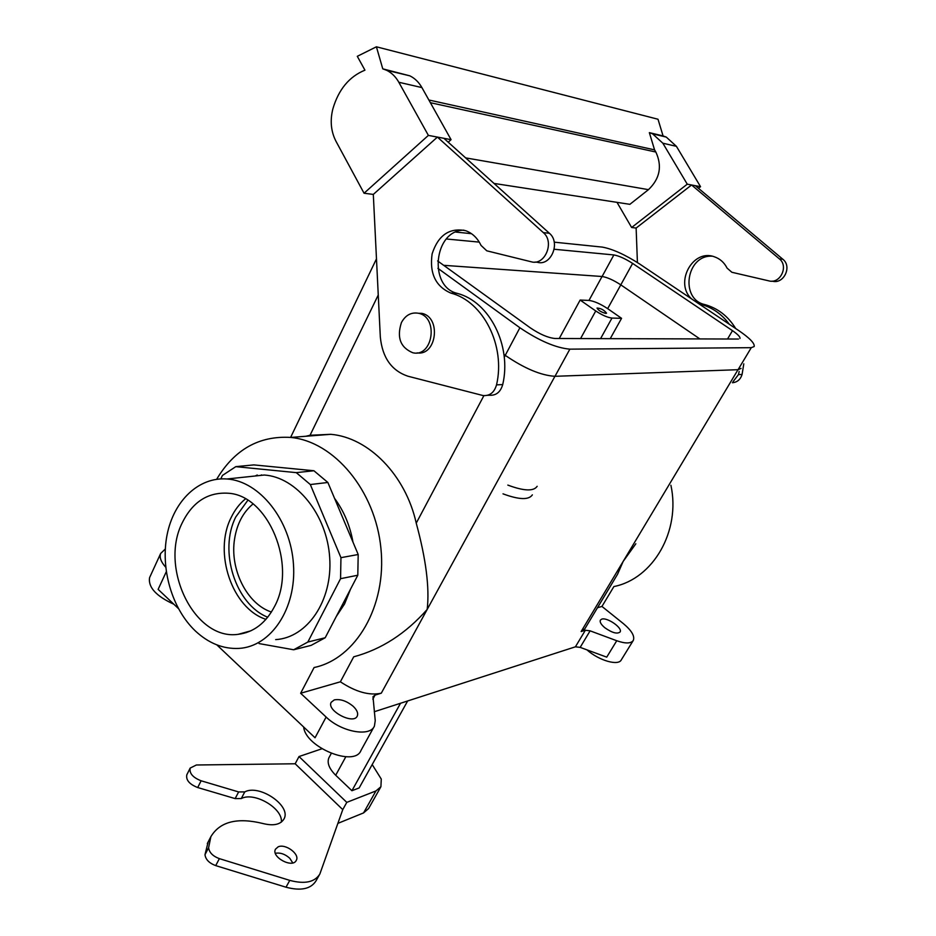 <?xml version="1.0" encoding="UTF-8"?>
<svg xmlns="http://www.w3.org/2000/svg" width="936" height="936" viewBox="0 0 936 936"><rect width="100%" height="100%" fill="white"/><g stroke="black" fill="none" stroke-linecap="round" stroke-linejoin="round"><path stroke-width="1.4" d="M274.459 606.633C265.742 623.119 253.668 632.35 238.224 634.315C194.77 640.914 159.155 568.082 182.227 522.85C192.605 501.86 207.944 491.985 228.232 493.237C268.281 495.261 297.391 565.192 274.459 606.633C265.742 623.119 253.668 632.35 238.224 634.315C194.77 640.914 159.155 568.082 182.227 522.85C192.605 501.86 207.944 491.985 228.232 493.237C268.281 495.261 297.391 565.192 274.459 606.633M231.087 517.655C213.221 552.661 232.081 608.494 265.964 619.351C232.081 608.494 213.221 552.661 231.087 517.655C234.737 510.003 239.522 503.755 245.431 498.9C239.522 503.755 234.737 510.003 231.087 517.655M271.417 612.039C246.882 604.001 229.577 569.146 234.585 538.914C236.983 523.879 243.126 512.226 252.989 503.966C243.126 512.226 236.983 523.879 234.585 538.914C229.577 569.146 246.882 604.001 271.417 612.039M617.573 574.224L623.154 561.436L635.837 543.781L623.154 561.436L738.013 369.697L623.154 561.436L617.573 574.224L584.848 628.793L581.151 631.531L585.374 630.232L575.418 646.811L580.168 647.373L606.727 657.142L580.168 647.373L575.418 646.811L374.248 711.746L575.418 646.811L585.374 630.232L590.113 630.841L616.754 640.739C625.494 643.781 631.004 643.664 633.309 640.399C634.936 636.141 631.636 630.56 623.388 623.633L601.953 606.434L597.496 607.71L601.953 606.434L613.899 586.556C653 578.822 680.87 531.203 670.913 485.293C680.87 531.203 653 578.822 613.899 586.556L601.953 606.434L623.388 623.633C631.636 630.56 634.936 636.141 633.309 640.399C631.004 643.664 625.494 643.781 616.754 640.739L606.727 657.142L616.754 640.739L590.113 630.841L585.374 630.232L581.151 631.531L584.848 628.793L617.573 574.224M607.663 308.646C600.35 303.837 594.126 301.1 588.978 300.433L580.144 300.046L595.741 310.963C602.164 315.186 607.581 317.55 611.98 318.076L621.562 318.322L610.225 338.656L621.562 318.322L607.663 308.646C600.35 303.837 594.126 301.1 588.978 300.433L580.144 300.046L559.248 338.504L580.144 300.046L595.741 310.963C602.164 315.186 607.581 317.55 611.98 318.076L621.562 318.322L607.663 308.646L620.802 284.848L607.663 308.646M604.808 627.717C601.099 624.569 599.613 622.042 600.35 620.147L601.708 619.141C607.125 617.035 622.931 628.033 620.1 631.987C617.187 634.269 612.097 632.841 604.808 627.717C601.099 624.569 599.613 622.042 600.35 620.147L601.708 619.141C607.125 617.035 622.931 628.033 620.1 631.987C617.187 634.269 612.097 632.841 604.808 627.717M340.376 681.806L300.643 693.26L326.126 717.046C341.441 732.034 370.118 737.182 374.412 726.09L375.242 720.65L372.996 696.712L375.242 720.65L374.412 726.09C370.118 737.182 341.441 732.034 326.126 717.046L315.046 737.767L216.824 644.881L315.046 737.767L326.126 717.046L300.643 693.26L314.098 667.52L300.643 693.26L340.376 681.806L353.703 656.826C381.338 649.385 405.826 633.59 427.19 609.43L554.931 376.307L427.19 609.43C429.659 587.855 426.009 559.096 416.239 523.154C405.557 474.856 368.421 437.44 330.794 434.316L310.05 435.263L305.861 436.258L310.05 435.263L378.261 294.992L310.05 435.263L330.794 434.316C368.421 437.44 405.557 474.856 416.239 523.154C426.009 559.096 429.659 587.855 427.19 609.43C405.826 633.59 381.338 649.385 353.703 656.826L340.376 681.806C355.809 691.996 369.451 695.787 381.291 693.19L427.19 609.43L381.291 693.19L375.032 695.12L372.996 696.712L375.032 695.12L381.291 693.19C369.451 695.787 355.809 691.996 340.376 681.806M605.826 313.431C601.298 312.191 598.361 310.401 597.028 308.049C600.877 308.26 604.059 309.968 606.551 313.186L605.826 313.431C601.298 312.191 598.361 310.401 597.028 308.049C600.877 308.26 604.059 309.968 606.551 313.186L605.826 313.431M602.234 247.092L554.206 242.167L602.234 247.092C612.437 248.929 624.932 254.569 639.709 264.034C624.932 254.569 612.437 248.929 602.234 247.092M471.498 233.684L455.785 232.069L471.498 233.684M437.908 268.339L519.889 327.752C539.218 340.786 555.879 347.923 569.872 349.151L751.269 347.677L754.182 346.531C754.849 343.43 749.783 338.165 738.984 330.747L639.709 264.034L738.984 330.747C749.783 338.165 754.849 343.43 754.182 346.531L751.269 347.677L569.872 349.151C555.879 347.923 539.218 340.786 519.889 327.752L437.908 268.339M613.864 254.943L554.194 249.257L613.864 254.943L602.094 276.506L443.687 265.321L602.094 276.506C607.183 277.29 613.419 280.063 620.79 284.848L699.882 338.926L620.79 284.848L632.619 263.414C625.189 258.652 618.93 255.832 613.864 254.943L602.094 276.506C607.183 277.29 613.419 280.063 620.79 284.848L632.619 263.414C625.189 258.652 618.93 255.832 613.864 254.943M479.279 242.12L446.367 238.984L479.279 242.12M732.478 330.654L632.619 263.414L732.478 330.654L727.541 339.007L732.478 330.654C737.825 334.339 740.329 336.948 739.99 338.469C740.329 336.948 737.825 334.339 732.478 330.654M738.481 339.043L555.06 338.493L738.481 339.043M530.361 327.892C539.85 334.292 548.087 337.826 555.06 338.493C548.087 337.826 539.85 334.292 530.361 327.892L437.615 260.933L530.361 327.892M738.071 369.697L741.055 368.421L738.071 369.697L751.269 347.677L738.071 369.697L554.99 376.307L738.071 369.697M505.241 355.352C524.335 368.433 540.914 375.418 554.99 376.307L569.872 349.151L554.99 376.307C540.914 375.418 524.335 368.433 505.241 355.352L519.889 327.752L505.241 355.352L503.931 354.393L505.241 355.352M235.755 517.011C218.544 550.813 235.427 604.445 267.743 617.233C235.427 604.445 218.544 550.813 235.755 517.011L247.806 500.304L235.755 517.011M357.798 575.23L358.195 554.51L340.95 557.669L340.564 578.682L357.798 575.23L358.195 554.51L327.869 482.473L310.319 484.544L296.267 472.633L235.802 466.654L222.429 475.441L220.814 478.893L222.429 475.441L235.802 466.654L253.831 464.899L235.802 466.654L296.267 472.633L310.319 484.544L340.95 557.669L340.564 578.682L307.827 642.049L293.658 649.771L259.096 643.582L293.658 649.771L311.115 645.384L325.201 637.744L357.798 575.23L340.564 578.682L307.827 642.049L293.658 649.771L311.115 645.384L325.201 637.744L307.827 642.049L325.201 637.744L357.798 575.23M195.32 630.923C171.967 608.751 160.313 568.655 167.099 534.76C173.804 500.842 198.643 476.798 226.98 478.986C259.541 481.092 290.64 519.96 293.459 564.244C296.665 608.529 271.019 646.612 238.984 648.402C223.213 649.174 208.658 643.348 195.32 630.923C171.967 608.751 160.313 568.655 167.099 534.76C173.804 500.842 198.643 476.798 226.98 478.986C259.541 481.092 290.64 519.96 293.459 564.244C296.665 608.529 271.019 646.612 238.984 648.402C223.213 649.174 208.658 643.348 195.32 630.923M245.431 632.327L246.051 632.678L245.431 632.327M275.687 639.616C307.359 637.744 332.748 600.643 329.694 557.669C327.027 514.695 296.443 477.009 264.268 475.032L226.98 478.986L264.268 475.032C296.443 477.009 327.027 514.695 329.694 557.669C332.748 600.643 307.359 637.744 275.687 639.616M327.869 482.473L313.923 470.75L296.267 472.633L313.923 470.75L253.831 464.899L313.923 470.75L327.869 482.473L310.319 484.544L340.95 557.669L358.195 554.51L327.869 482.473M257.236 475.008L255.247 475.991L257.236 475.008M344.553 603.977L336.235 616.578L344.553 603.977L350.532 589.154L344.553 603.977M260.547 475.418L261.589 474.903L260.547 475.418M334.55 498.338C343.851 510.951 349.994 525.529 352.977 542.096C349.994 525.529 343.851 510.951 334.55 498.338M158.125 589.364L178.331 608.47L158.125 589.364L166.28 571.756L158.125 589.364M586.966 649.876C598.935 660.582 618.52 666.175 621.317 659.833L633.145 640.669L621.317 659.833C618.52 666.175 598.935 660.582 586.966 649.876M216.649 479.29C234.48 449.479 259.178 435.532 290.745 437.44C334.105 441.464 375.383 490.628 380.929 548.414C386.86 606.189 355.891 658.815 314.098 667.52C355.891 658.815 386.86 606.189 380.929 548.414C375.383 490.628 334.105 441.464 290.745 437.44L330.794 434.316L290.745 437.44C259.178 435.532 234.48 449.479 216.649 479.29M303.673 727.015C305.44 747.408 354.779 767.415 360.98 750.45L374.002 726.827L360.98 750.45C354.779 767.415 305.44 747.408 303.673 727.015M149.9 576.939L149.573 577.664C148.028 587.235 156.125 596.103 173.874 604.246C156.125 596.103 148.028 587.235 149.573 577.664L160.664 553.468C159.284 557.376 160.969 561.951 165.707 567.181C160.969 561.951 159.284 557.376 160.664 553.468L165.274 549.034L160.664 553.468L149.9 576.939M334.281 699.894L331.157 702.328C326.36 710.728 353.773 725.084 357.283 716.017C358.371 713.209 357.002 709.979 353.188 706.306C346.636 700.935 340.341 698.794 334.281 699.894L331.157 702.328C326.36 710.728 353.773 725.084 357.283 716.017C358.371 713.209 357.002 709.979 353.188 706.306C346.636 700.935 340.341 698.794 334.281 699.894M417.105 352.86C436.738 356.195 441.511 317.082 421.808 313.361L418.556 313.279C411.267 312.016 405.557 315.093 401.439 322.534C396.607 337.428 400.362 347.49 412.717 352.72C432.841 357.868 438.984 317.222 418.556 313.279C411.267 312.016 405.557 315.093 401.439 322.534C396.607 337.428 400.362 347.49 412.717 352.72C432.841 357.868 438.984 317.222 418.556 313.279L421.808 313.361C441.511 317.082 436.738 356.195 417.105 352.86M376.412 46.8L382.765 68.843L409.816 75.828C414.788 78.238 418.825 82.157 421.914 87.586L451.07 139.663L437.416 137.089L543.325 232.608C554.966 242.05 544.846 266.035 531.18 261.764L486.779 250.813L481.01 245.384C477.489 238.025 472.364 233.122 465.637 230.689C449.397 227.495 438.224 235.217 432.128 253.831C429.367 273.382 435.603 286.463 450.848 293.085C483.268 301.334 505.756 345.7 496.536 384.86C494.325 392.476 489.82 396.045 483.058 395.554L407.874 376.202C391.517 370.621 382.333 357.552 380.32 336.995L373.312 194.419L437.416 137.089L428.384 135.392L364.057 193.237L335.954 141.231C330.981 131.496 329.94 120.791 332.806 109.102C338.481 89.587 349.186 76.612 364.946 70.165L357.295 56.312L376.412 46.8L658.008 119.246L663.074 135.931L666.268 137.089L676.424 146.332L700.537 186.685L698.443 188.3M373.312 194.419L364.057 193.237M465.625 157.88L648.461 189.657C659.903 178.694 662.372 166.14 655.843 152.03L654.568 149.865L428.863 100M637.416 262.536L636.129 228.068L691.575 184.989L695.366 185.702L782.835 259.249C792.371 266.456 783.736 284.462 772.434 281.174L772.048 281.139M654.568 149.865L649.35 132.643L652.579 133.825L662.852 143.208L687.258 184.181L691.575 184.989L779.349 258.863C788.908 266.105 780.25 284.193 768.912 280.882L731.858 272.271L727.073 268.094C724.195 262.454 719.936 258.675 714.285 256.768C692.511 248.602 674.201 283.187 691.564 298.876M739.183 371.463L738.469 374.599L732.982 381.783M698.478 303.521L701.005 304.375C712.413 307.523 721.832 314.133 729.273 324.219M687.258 184.181L631.636 227.495L617 202.34M648.461 189.657L629.881 204.329L494.021 183.433M649.35 132.643L663.074 135.931M695.366 185.702L700.537 186.685M631.636 227.495L636.129 228.068M382.765 68.843L386.58 70.27C391.611 72.727 395.694 76.717 398.818 82.263L428.384 135.392M451.07 139.663L448.215 142.202M443.886 138.306L549.397 233.275C560.98 242.67 550.894 266.503 537.276 262.255L534.947 262.068M463.94 230.174C433.965 229.964 428.173 286.732 457.213 293.366C489.516 301.579 511.91 345.676 502.714 384.591C500.503 392.172 496.021 395.717 489.271 395.238L487.539 395.32M743.792 363.847L742.084 374.447C740.516 379.478 737.287 382.251 732.408 382.742M712.05 256.183C686.252 254.697 679.712 299.227 704.75 304.551C717.807 308.201 728.126 316.192 735.696 328.536M329.191 757.259L328.922 757.739C326.839 762.782 329.098 768.62 335.696 775.254L351.924 790.721L359.155 787.948L407.651 700.97M503.006 493.845C519.035 499.777 528.828 500.116 532.362 494.851M337.896 823.364L363.554 812.916L368.573 808.587L380.636 787.223M321.914 748.777L299.017 756.545L346.788 802.374L375.933 790.943L380.917 786.731L381.268 779.068L372.189 764.56M346.788 802.374L342.763 809.628L295.168 763.776L196.384 764.993L190.172 768.082C189.212 773.3 192.851 777.535 201.111 780.788L238.621 791.938L244.752 791.903C259.401 783.912 291.599 805.943 284.029 818.906C280.624 824.558 273.686 826.114 263.215 823.586C237.405 817.198 219.96 821.562 210.881 836.667L208.599 847.735C209.266 852.556 212.858 856.183 219.375 858.64L289.774 880.378C304.703 884.344 314.718 882.238 319.843 874.048L342.763 809.628M299.017 756.545L295.168 763.776M278.132 846.846C285.421 843.348 300.035 854.123 296.314 860.301C292.769 868.737 270.925 857.06 275.488 849.174L278.132 846.846M275.371 853.293C280.332 852.439 285.129 854.1 289.774 858.277L292.769 862.91M208.155 841.932L204.984 854.708C205.639 859.54 209.208 863.167 215.713 865.613L286.006 887.211C300.912 891.142 310.928 889.001 316.075 880.764L319.375 874.856M186.954 774.517L186.802 774.821C185.819 780.062 189.458 784.298 197.707 787.539L235.158 798.607L241.289 798.56C254.264 791.47 283.152 808.412 281.35 822.1M351.924 790.721L400.526 703.264M507.827 485.094C523.891 491.072 533.672 491.482 537.159 486.299M602.047 276.506L588.978 300.433L602.047 276.506M595.741 310.963L580.577 338.563L595.741 310.963M611.98 318.076L600.573 338.633L611.98 318.076M590.113 630.841L580.168 647.373L590.113 630.841M416.239 523.154L483.889 395.659L416.239 523.154M504.258 357.271L505.264 355.376L504.258 357.271M581.151 631.531L623.154 561.436L581.151 631.531M375.032 695.12L372.832 699.157L375.032 695.12M430.373 102.703L655.843 152.03M779.349 258.863L782.835 259.249M662.852 143.208L676.424 146.332M421.914 87.586L398.818 82.263M502.714 384.591L496.536 384.86M457.213 293.366L450.848 293.085M549.397 233.275L543.325 232.608M738.469 374.599L742.084 374.447M701.005 304.375L704.75 304.551M335.696 775.254L345.817 756.768M375.933 790.943L363.554 812.916M289.774 880.378L286.006 887.211M219.375 858.64L215.713 865.613M208.599 847.735L204.984 854.708M244.752 791.903L241.289 798.56M238.621 791.938L235.158 798.607M201.111 780.788L197.707 787.539M250.778 630.852L238.224 634.315L250.778 630.852M376.483 258.851L290.605 437.428L376.483 258.851M666.268 137.089L652.579 133.825M386.58 70.27L409.816 75.828M328.922 757.739L331.262 753.445M207.301 843.582L210.881 836.667M186.802 774.821L190.172 768.082"/></g></svg>
